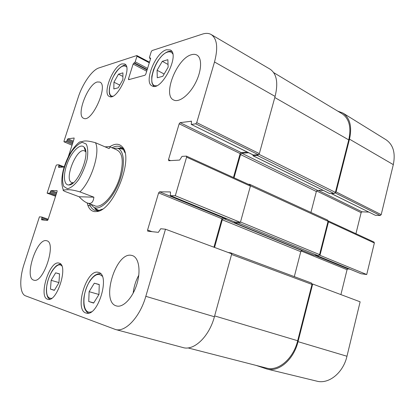 <?xml version="1.0" encoding="UTF-8"?>
<svg xmlns="http://www.w3.org/2000/svg" width="415" height="415" viewBox="0 0 415 415"><rect width="100%" height="100%" fill="white"/><g stroke="black" fill="none" stroke-linecap="round" stroke-linejoin="round"><path stroke-width="0.62" d="M266.897 369.023L316.707 381.126C328.613 384.513 343.21 372.935 346.966 356.252L360.127 301.814L312.677 284.016L298.027 341.659C293.727 359.686 278.678 372.431 266.897 369.023L256.268 365.449M312.677 284.016L312.044 283.912M319.374 255.085L366.725 274.528L374.356 242.988L374.008 242.054L328.172 220.863L328.483 221.833L320.012 255.163M337.732 111.121L342.863 113.025C349.985 117.959 352.2 126.668 349.497 139.16L336.093 191.901L335.206 192.845M335.175 192.897L380.223 215.515L381.209 214.643L393.306 164.625C395.651 152.979 393.213 144.674 385.981 139.71L342.863 113.025M380.223 215.515L375.383 215.302L331.32 193.535M331.201 193.53L375.383 215.302M368.759 212.086L362.062 211.816L318.274 190.361M316.619 190.931L361.123 212.667L362.062 211.816M361.123 212.667L355.935 233.697M366.725 274.528L361.164 273.76L316.671 255.531M360.894 273.646L361.164 273.76M349.835 269.138L347.983 268.889L314.777 255.308M301.134 250.987L347.049 269.698L347.983 268.889M347.049 269.698L340.902 294.603M93.883 197.177C93.308 202.396 91.108 204.33 87.29 202.977C84.919 202.074 82.196 199.999 79.13 196.751L65.539 191.678C63.345 190.75 62.629 190.2 63.396 190.034C66.571 189.899 69.383 188.721 79.903 191.891L93.883 197.177L79.13 196.751M105.042 146.843L109.358 146.635C110.037 146.931 109.949 147.584 109.088 148.586L95.471 142.719C89.132 140.95 84.862 140.514 82.678 141.422L79.716 141.94L78.44 142.952M73.377 182.73L71.862 182.59C63.505 180.074 76.796 146.946 84.577 150.904L85.77 151.849M68.662 184.971L68.926 184.96C77.859 185.448 90.885 152.985 84.089 147.159C80.5 143.097 72.298 150.878 67.738 162.213C63.07 173.501 63.376 185.064 68.662 184.971M118.244 87.798L113.824 88.94L113.943 82.191L118.467 74.176L122.928 72.864L122.876 79.644L118.244 87.798M58.925 282.745L54.334 290.36L50.464 289.11L51.149 280.338L55.641 272.831L59.553 273.879L58.925 282.745M58.946 263.094L59.143 263.146C68.854 264.843 57.021 302.82 47.777 299.272C37.978 297.296 49.603 260.055 58.946 263.094M234.537 221.88L170.352 195.61L170.487 192.036M170.472 195.636L175.301 195.735L240.399 222.378L250.39 186.117L249.965 185.059M170.591 160.615L168.495 159.682L168.796 160.724L179.648 160.071L182.024 156.377L186.428 156.118L186.605 157.166L175.301 195.735M168.495 159.682L179.166 123.8L240.161 153.591L241.11 152.544L180.11 122.648L179.166 123.8M180.11 122.648L191.481 121.227M191.429 124.417L195.724 123.831L258.332 154.686L253.326 154.997L191.237 124.386L191.486 122.052L191.144 121.056M150.593 58.614L149.53 58.126L149.473 57.389L151.252 51.642L152.046 50.573L202.468 34.097C205.861 32.998 208.781 33.153 211.225 34.559C217.133 38.714 218.228 47.855 214.508 61.975L196.731 122.633L195.724 123.831M149.701 58.136L150.624 58.084M129.485 79.457L128.458 78.933L128.65 79.685L144.985 75.234L145.779 74.181L150.572 58.686L150.344 57.934M128.458 78.933L133.116 64.071L146.697 71.209M147.071 70.011L133.858 63.049L133.116 64.071M133.858 63.049L134.45 62.867L147.201 69.59M147.574 68.387L135.202 61.845L134.45 62.867M135.202 61.845L136.94 56.29L149.312 62.774M72.028 145.177L64.035 141.826L64.014 141.095L78.165 97.478C82.461 83.897 92.068 69.99 98.915 67.93L136.737 55.574L136.94 56.29M64.102 141.837L66.327 141.531L72.386 144.078M72.698 143.113L66.939 140.685L66.327 141.531M66.939 140.685L67.261 139.689L73.014 142.117M73.331 141.152L67.873 138.838L67.261 139.689M67.873 138.838L74.14 138.013M68.35 156.6L74.114 138.714L74.005 137.956M64.143 167.032L58.582 167.359L58.883 165.569L62.795 167.115M55.569 196.259L47.113 193.157L56.009 165.756L56.606 164.937L58.795 164.786L58.883 165.569M47.113 193.157L49.587 193.208L55.818 195.491M56.113 194.573L50.194 192.399L49.587 193.208M50.194 192.399L50.526 191.372L56.44 193.556M56.741 192.633L51.128 190.563L50.526 191.372M51.128 190.563L57.114 190.661M45.277 220.209L41.593 218.959L41.656 219.826L47.419 220.443L48.041 219.634L57.114 191.465L57.031 190.63M41.593 218.959L41.925 217.922L47.901 219.96M115.427 329.479L183.031 347.568C193.961 351.023 209.207 336.596 214.405 316.749L231.741 253.819L165.492 229.21L145.821 296.326C139.969 317.117 125.2 332.659 115.427 329.479L25.585 295.864C19.666 293.887 19.24 278.647 24.148 263.93L39.435 216.822L41.889 217.066L41.925 217.922M165.492 229.21L160.73 228.743L158.354 232.348L147.771 231.202L147.574 230.04L158.613 192.913L221.916 218.705L222.865 217.714L159.552 191.818L158.613 192.913M159.552 191.818L170.259 191.943M166.415 49.769L170.28 49.95C180.484 54.412 161.222 92.073 152.051 85.889C143.533 82.476 155.433 52.56 166.415 49.769M98.272 272.339L98.563 272.416C110.696 274.689 97.878 317.376 86.201 313.071C73.896 310.493 86.476 268.635 98.272 272.339M131.477 255.36L132.427 255.604C138.843 257.575 141.09 270.855 136.8 284.425C132.598 298.022 123.022 307.951 116.527 305.954C100.409 302.239 115.671 251.521 131.477 255.36M191.564 54.692C193.613 54.106 195.387 54.23 196.892 55.065C202.297 57.965 201.716 71.105 195.366 83.171C189.084 95.279 178.927 102.873 173.62 99.989C162.224 95.31 176.987 58.069 191.564 54.692M97.323 81.968L99.833 82.082C108.823 85.241 91.705 123.271 83.612 118.275C75.774 115.666 87.757 84.006 97.323 81.968M46.376 240.674L46.802 240.778C56.85 242.604 43.285 284.026 33.791 280.151C23.795 278.04 36.66 238.091 46.376 240.674M121.943 63.894L124.666 63.993C133.065 67.261 116.88 101.338 109.327 96.456C102.157 93.863 112.922 66.11 121.943 63.894M87.176 202.935C88.4 208.32 90.968 211.219 94.874 211.634L96.835 211.531C113.196 210.768 133.921 159.111 122.627 147.252C119.447 143.388 115.142 143.232 109.705 146.786M157.093 70.265L162.291 61.332L167.868 59.693L168.137 67.214L162.799 76.313L157.264 77.745L157.093 70.265L164.148 74.015M162.291 61.332L168.039 64.455M55.641 272.831L59.547 273.983M51.149 280.338L58.94 282.568M50.464 289.11L54.422 290.21M118.467 74.176L122.897 76.427M113.943 82.191L119.774 85.096M88.748 301.508L89.111 291.672L94.324 283.196L99.247 284.514L98.972 294.463L93.619 303.085L88.748 301.508L93.738 302.888M94.324 283.196L99.247 284.649M89.111 291.672L98.957 294.489M121.994 147.828L118.176 148.321M94.361 207.682L96.778 210.68M90.766 204.268L93.619 207.152C100.674 211.764 115.168 196.394 120.775 177.329C125.429 162.566 123.613 149.644 117.274 148.191L113.222 148.305M94.169 205.472C100.84 209.834 114.524 195.304 119.816 177.319C123.909 161.855 122.809 152.679 116.511 149.789M224.567 217.823L222.865 217.714M221.916 218.705L213.933 247.2M258.332 154.686L259.344 153.602L275.098 96.415C278.382 82.803 276.696 73.714 270.041 69.144L211.225 34.559M252.953 154.816L253.326 154.997M247.371 152.118L241.11 152.544M240.161 153.591L233.458 177.506M240.399 222.378L234.781 221.984M138.792 275.202C135.741 280.81 133.863 286.801 133.163 293.177M102.401 209.139L98.495 210.566L94.745 210.281C92.343 209.352 90.615 207.199 89.573 203.822M112.05 147.802C115.142 146.085 117.876 145.722 120.251 146.713L123.162 149.099L124.998 152.829M273.682 72.62L342.007 113.689C349.212 118.591 351.458 127.327 348.745 139.902L335.403 192.378L334.153 193.566L329.365 193.369M258.446 154.671L257.399 155.511L253.114 155.77L252.849 154.826M248.704 152.777L241.748 153.239L240.55 154.551L234.044 177.776M323.233 190.386L317.542 190.355L316.355 191.507L310.934 212.433M248.341 184.281L249.695 184.322L250.069 185.064M327.414 220.043L328.042 221.314L319.576 254.603L318.331 255.728L313.699 255.121M239.792 222.336L238.76 223.083L234.558 222.782L234.299 221.807M226.87 218.762L223.472 218.544L222.284 219.784L214.545 247.428M302.81 250.691L301.954 250.593L300.766 251.687L294.308 276.623M228.177 252.496L230.678 252.839L231.134 253.591M311.385 283.02L311.992 284.425L297.674 340.736C293.353 358.835 278.2 371.591 266.42 368.053L187.959 347.91M381.209 214.643L336.093 191.901M328.483 221.833L374.356 242.988M349.497 139.16L393.306 164.625M298.027 341.659L346.966 356.252M95.471 142.719C100.513 152.087 91.388 181.231 79.903 191.891M82.3 142.345L86.232 144.047C87.892 147.491 88.182 152.621 87.109 159.443C85.189 166.721 82.341 173.496 78.559 179.773C74.56 185.023 70.856 188.021 67.448 188.763L63.78 186.444C62.385 182.725 62.26 177.599 63.402 171.068C65.259 164.226 67.946 157.814 71.468 151.838C75.229 146.677 78.84 143.507 82.3 142.345M112.766 96.202C107.698 96.659 108.512 84.909 114.006 75.457C119.188 67.054 123.385 64.226 126.596 66.965M51.657 298.297C47.886 298.722 46.195 295.278 46.573 287.958C47.31 275.353 57.384 260.573 61.804 265.963M156.569 85.723C145.297 87.404 156.024 55.008 167.619 52.083C169.927 51.398 171.634 52.005 172.739 53.914M91.471 311.764C82.367 315.525 81.278 294.292 89.417 281.837C94.283 274.512 98.552 272.645 102.23 276.229M122.269 148.077L118.586 148.378M94.693 207.92L97.146 210.685M123.395 149.431L120.329 148.627M96.124 208.947L98.895 210.488M152.046 231.674L147.574 230.04M186.605 157.166L250.39 186.117M259.344 153.602L196.731 122.633M60.3 167.266L58.551 166.581M58.852 164.791L64.18 166.903L58.899 164.828M41.889 217.066L48.171 219.213L41.915 217.081M87.773 205.098L90.46 206.084M97.048 209.606L96.742 209.497M214.405 316.749L145.821 296.326M275.098 96.415L214.508 61.975M348.745 139.902L274.792 97.525M335.403 192.378L258.965 154.313M334.153 193.566L257.399 155.511M329.66 193.515L253.114 155.77M317.542 190.355L241.748 153.239M316.355 191.507L240.55 154.551M328.042 221.314L250.442 185.79M319.576 254.603L240.503 222.004M318.331 255.728L238.76 223.083M313.89 255.204L234.558 222.782M301.954 250.593L223.472 218.544M300.766 251.687L222.284 219.784M311.992 284.425L231.56 254.478M297.674 340.736L214.633 315.919M316.598 255.521L361.024 273.718M87.29 202.977L94.864 205.783M109.358 146.635L117.227 150.043M63.396 190.034C62.852 189.027 62.364 187.051 61.928 184.11C61.602 180.177 62.001 175.716 63.132 170.721C64.714 164.625 67.043 158.831 70.119 153.343C73.522 147.828 76.718 144.031 79.716 141.94M85.615 151.662L84.089 147.159M73.133 182.761L68.926 184.96M49.79 299.21L48.342 297.97C48.451 298.51 45.889 294.889 46.485 288.052C47.232 281.562 49.245 275.638 52.529 270.284C54.624 267.436 56.207 265.766 57.27 265.273C58.982 264.371 60.149 264.028 60.777 264.241M171.836 51.496C171.167 51.092 169.849 51.149 167.883 51.662C165.881 52.435 163.816 53.898 161.689 56.061C158.634 59.734 157.057 61.213 153.446 69.844L151.807 76.241C151.657 80.474 151.812 82.938 152.269 83.633C152.933 85.091 153.56 85.988 154.152 86.32M111.153 96.705L109.804 94.698C109.28 93.806 109.135 91.767 109.368 88.582C110.037 84.302 111.573 79.908 113.975 75.4C118.674 66.566 125.283 64.211 125.984 65.331M100.56 273.641L97.95 273.822L95.248 275.104C93.178 276.582 91.222 278.771 89.386 281.676C86.512 286.744 84.665 292.269 83.851 298.245C83.498 306.815 84.385 307.214 85.137 309.481C86.502 311.758 87.653 312.962 88.587 313.081M117.274 148.191L120.054 148.591M95.901 208.787L93.619 207.152M123.162 149.099L122.627 147.252M98.495 210.566L96.835 211.531M123.11 147.963L122.788 147.823M97.67 211.354L97.343 211.23M234.651 221.952L170.352 195.61M250.141 185.095L186.428 156.118M253.114 154.956L191.237 124.386M150.572 58.691L149.53 58.126M136.893 55.579L149.488 62.188M72.023 145.198L64.035 141.826M329.494 193.473L252.953 155.739M327.653 220.106L249.695 184.322M313.787 255.178L234.465 222.756M311.509 283.051L230.678 252.839"/></g></svg>
